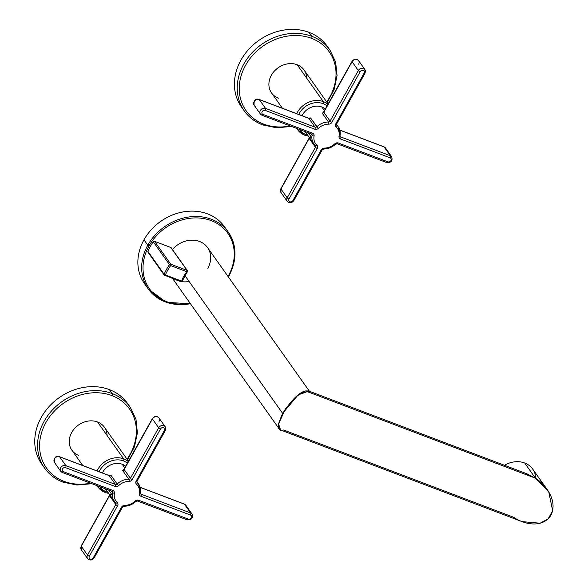 <?xml version="1.0" encoding="UTF-8"?>
<svg xmlns="http://www.w3.org/2000/svg" width="588" height="588" viewBox="0 0 588 588"><rect width="100%" height="100%" fill="white"/><g stroke="black" fill="none" stroke-linecap="round" stroke-linejoin="round"><path stroke-width="0.88" d="M228.298 276.838A49.083 41.329 144.7 0 0 228.82 275.926L228.276 276.066A48.018 40.44 144.7 0 1 228.041 276.47A48.018 40.44 144.7 0 0 228.276 276.066A48.018 40.44 144.7 0 0 211.217 220.61A48.018 40.44 144.7 0 0 148.992 245.975A48.018 40.44 144.7 0 0 149.58 288.958A48.018 40.44 144.7 0 0 190.167 303.327A48.018 40.44 144.7 0 1 149.58 288.958A48.018 40.44 144.7 0 1 148.992 245.975L147.786 245.181A49.083 41.329 144.7 0 0 148.264 288.943A49.083 41.329 144.7 0 0 190.424 303.687M309.435 391.277L207.571 247.592A23.211 19.551 -35.3 0 0 172.431 249.525A23.211 19.551 -35.3 0 1 201.662 242.44A23.211 19.551 -35.3 0 1 207.799 268.29M189.152 281.512A23.211 19.551 -35.3 0 1 181.751 281.615M179.84 281.226A23.211 19.551 -35.3 0 1 175.716 279.66M148.345 252.502A1.058 0.897 -35.3 0 1 147.911 251.385A46.481 39.139 -35.3 0 1 153.277 241.786A1.058 0.897 -35.3 0 1 154.585 241.337L170.829 247.504A1.058 0.897 -35.3 0 1 171.343 248.217M226.314 229.57A49.083 41.329 144.7 0 0 185.881 211.489A49.083 41.329 144.7 0 0 143.979 239.808A49.083 41.329 144.7 0 0 146.486 286.165M190.512 303.812L166.286 302.305L148.264 288.943L144.457 283.57A49.083 41.329 -35.3 0 1 143.979 239.808L147.786 245.181L143.979 239.808A49.083 41.329 -35.3 0 1 224.535 226.799L228.342 232.164A49.083 41.329 144.7 0 0 147.786 245.181A49.083 41.329 -35.3 0 1 228.342 232.164C236.993 245.505 237.17 260.153 228.872 276.117L228.82 275.926A49.083 41.329 144.7 0 0 228.342 232.164M228.387 276.955L228.872 276.117L228.276 276.066A48.018 40.44 144.7 0 0 211.217 220.61A48.018 40.44 144.7 0 0 148.992 245.975L147.786 245.181A49.083 41.329 -35.3 0 0 148.264 288.943M308.906 391.079L298.219 394.864L282.637 413.379L184.852 275.449L282.637 413.379L278.631 423.478L279.204 428.909L278.624 423.492L282.637 413.379L298.219 394.864L308.906 391.079M310.368 392.784L305.503 390.939L308.582 390.954L527.024 473.847L535.47 478.198L305.503 390.939L535.47 478.198L548.751 491.95L552.661 510.7L548.126 518.881L540.144 523.21L522.078 521.63L280.586 429.99L278.58 423.955L285.239 409.226L296.572 396.261L305.503 390.939C299.307 392.225 291.692 399.722 282.666 413.415C276.823 426.322 277.154 431.857 283.666 430.012L513.633 517.271C524.739 524.908 542.805 528.156 550.956 515.22C557.762 501.402 546.803 485.423 535.47 478.198L518.344 471.701M535.808 478.411L535.808 478.411A23.211 19.551 144.7 0 0 524.687 462.991A23.211 19.551 144.7 0 0 504.467 465.284A23.211 19.551 -35.3 0 1 524.687 462.991L535.447 478.169L525.738 473.362L535.447 478.169L524.687 462.991A23.211 19.551 -35.3 0 1 532.706 469.099L547.031 489.304L535.447 478.169L547.038 489.319M43.284 466.13A52.53 44.232 -35.3 0 1 48.069 407.712A52.53 44.232 -35.3 0 1 109.375 389.601A52.53 44.232 -35.3 0 1 128.86 405.455M62.769 481.984A1.595 0.75 -69.2 0 0 62.953 482.131A1.595 0.75 -69.2 0 0 64.018 481.344A50.935 42.895 144.7 0 0 90.493 483.182A50.935 42.895 -35.3 0 1 64.018 481.344A1.595 0.75 110.8 0 1 62.953 482.131C55.309 479.191 49.201 474.538 44.629 468.158L41.814 464.189A52.53 44.232 -35.3 0 1 49.017 406.639A52.53 44.232 -35.3 0 1 109.375 389.601L112.19 393.57A52.53 44.232 144.7 0 0 51.832 410.608A52.53 44.232 144.7 0 0 44.629 468.158A52.53 44.232 144.7 0 0 62.769 481.984A52.53 44.232 -35.3 0 1 44.629 468.158A52.53 44.232 -35.3 0 1 51.832 410.608A52.53 44.232 -35.3 0 1 112.19 393.57L109.375 389.601A52.53 44.232 -35.3 0 1 127.522 403.427L130.33 407.396A52.53 44.232 144.7 0 0 112.19 393.57A1.595 0.75 110.8 0 1 111.933 395.606A50.935 42.895 -35.3 0 1 127.045 459.184A50.935 42.895 144.7 0 0 111.933 395.606A50.935 42.895 144.7 0 0 45.923 422.522A50.935 42.895 144.7 0 0 64.018 481.344A50.935 42.895 -35.3 0 1 45.923 422.522A50.935 42.895 -35.3 0 1 111.933 395.606A1.595 0.75 -69.2 0 0 112.19 393.57A52.53 44.232 -35.3 0 1 130.33 407.396L135.982 419.317L137.401 432.827L134.49 446.74L127.522 459.86M82.754 465.52L71.912 450.217A19.896 16.758 -35.3 0 1 74.639 428.417A19.896 16.758 -35.3 0 1 97.498 421.964L123.649 458.853A19.896 16.758 -35.3 0 1 128.324 461.646A19.896 16.758 144.7 0 0 123.649 458.853A1.595 0.75 110.8 0 1 123.399 460.889A18.309 15.413 144.7 0 1 127.434 463.241A18.309 15.413 144.7 0 0 123.399 460.889A18.309 15.413 144.7 0 0 99.085 471.716A18.309 15.413 144.7 0 1 123.399 460.889A1.595 0.75 -69.2 0 0 123.649 458.853L97.498 421.964A19.896 16.758 -35.3 0 1 104.377 427.204L128.529 461.279M99.71 486.68A18.309 15.413 144.7 0 0 106.178 491.708A18.309 15.413 144.7 0 0 107.78 492.215A18.309 15.413 144.7 0 1 106.178 491.708A1.595 0.75 110.8 0 1 105.12 492.494A1.595 0.75 -69.2 0 0 106.178 491.708A18.309 15.413 144.7 0 1 99.71 486.68M123.649 458.853A19.896 16.758 144.7 0 0 97.071 470.951A19.896 16.758 -35.3 0 1 123.649 458.853M97.196 485.725A19.896 16.758 144.7 0 0 98.064 487.107A19.896 16.758 144.7 0 0 104.936 492.347A1.595 0.75 -69.2 0 0 105.12 492.494L98.064 487.107A19.896 16.758 -35.3 0 1 97.196 485.725M104.936 492.347A19.896 16.758 -35.3 0 1 98.064 487.107L97.042 485.666M78.785 455.457A19.896 16.758 -35.3 0 1 71.714 432.474A19.896 16.758 -35.3 0 1 97.498 421.964A19.896 16.758 -35.3 0 1 107.045 435.421M135.137 501.079A3.183 2.683 -35.3 0 1 138.599 500.241L188.182 519.057A2.389 2.014 144.7 0 0 191.276 517.8A2.389 2.014 144.7 0 0 190.431 515.044L140.848 496.228A3.183 2.683 -35.3 0 1 139.363 493.508A13.333 11.223 144.7 0 0 136.504 484.211A3.183 2.683 -35.3 0 1 136.173 481.028L164.427 430.475A2.389 2.014 144.7 0 0 163.574 427.719A2.389 2.014 144.7 0 0 160.48 428.983L132.234 479.529A3.183 2.683 -35.3 0 1 129.081 481.396A13.333 11.223 144.7 0 0 118.644 485.651A3.183 2.683 -35.3 0 1 115.174 486.482L65.591 467.666A2.389 2.014 144.7 0 0 62.497 468.93A2.389 2.014 144.7 0 0 63.35 471.686L112.933 490.502A3.183 2.683 -35.3 0 1 114.41 493.222A13.333 11.223 144.7 0 0 117.277 502.52A3.183 2.683 -35.3 0 1 117.607 505.702L89.354 556.248A2.389 2.014 144.7 0 0 90.199 559.012A2.389 2.014 144.7 0 0 93.294 557.747L121.547 507.194A3.183 2.683 -35.3 0 1 124.7 505.335A13.333 11.223 144.7 0 0 135.137 501.079L135.622 501.299A1.595 1.338 144.7 0 1 137.357 500.88A1.595 0.75 -69.2 0 0 137.541 501.035A1.595 0.75 -69.2 0 0 138.599 500.241L188.182 519.057A2.389 2.014 144.7 0 0 191.276 517.8A2.389 2.014 144.7 0 0 190.431 515.044L140.848 496.228A3.183 2.683 -35.3 0 1 139.363 493.508A13.333 11.223 144.7 0 0 136.504 484.211A3.183 2.683 -35.3 0 1 136.173 481.028L164.427 430.475A2.389 2.014 144.7 0 0 163.574 427.719A2.389 2.014 144.7 0 0 160.48 428.983L132.234 479.529A3.183 2.683 -35.3 0 1 129.081 481.396A13.333 11.223 144.7 0 0 118.644 485.651A3.183 2.683 -35.3 0 1 115.174 486.482L65.591 467.666A2.389 2.014 144.7 0 0 62.497 468.93A2.389 2.014 144.7 0 0 63.35 471.686L112.933 490.502A3.183 2.683 -35.3 0 1 114.41 493.222A13.333 11.223 144.7 0 0 117.277 502.52A3.183 2.683 -35.3 0 1 117.607 505.702L89.354 556.248A2.389 2.014 144.7 0 0 90.199 559.012A2.389 2.014 144.7 0 0 93.294 557.747L121.547 507.194A3.183 2.683 -35.3 0 1 124.7 505.335A13.333 11.223 144.7 0 0 135.137 501.079A3.183 2.683 -35.3 0 1 138.599 500.241A1.595 0.75 110.8 0 1 137.541 501.035L135.732 501.535L135.137 501.079M111.683 491.142A1.595 0.75 -69.2 0 0 111.867 491.289L112.234 491.561A1.595 1.338 144.7 0 1 112.426 492.501A1.595 0.647 10.4 0 0 114.41 493.222A1.595 0.647 -169.6 0 1 112.426 492.501L111.463 491.134L112.426 492.501A14.921 12.569 144.7 0 0 114.219 501.292A14.921 12.569 144.7 0 0 115.63 502.909A1.595 0.845 -46.9 0 0 115.689 502.983A1.595 0.845 -46.9 0 0 117.277 502.52A1.595 0.845 133.1 0 1 115.689 502.983A1.595 0.845 133.1 0 1 115.63 502.909A14.921 12.569 -35.3 0 1 114.219 501.292A14.921 12.569 -35.3 0 1 112.426 492.501A1.595 1.338 144.7 0 0 111.999 491.318M102.378 472.965A14.921 12.569 -35.3 0 1 122.157 464.226L124.803 467.96L122.157 464.226A14.921 12.569 -35.3 0 1 125.692 466.358A14.921 12.569 -35.3 0 0 122.157 464.226A14.921 12.569 -35.3 0 0 102.378 472.965M124.031 469.283L122.591 470.437L128.846 479.264A14.921 12.569 144.7 0 0 117.166 484.027L110.904 475.2L108.611 475.325L110.904 475.2A1.595 1.338 -35.3 0 1 109.177 475.618L115.432 484.446A1.595 1.338 144.7 0 0 117.166 484.027L110.904 475.2A1.595 1.338 -35.3 0 1 109.177 475.618L59.586 456.803L65.849 465.63A3.976 3.352 144.7 0 0 61.277 466.923A3.976 3.352 144.7 0 0 60.726 471.282A3.976 3.352 144.7 0 0 62.1 472.326A1.595 0.75 -69.2 0 0 62.284 472.473A1.595 0.75 -69.2 0 0 63.35 471.686A1.595 0.75 110.8 0 1 62.284 472.473L60.726 471.282A3.976 3.352 -35.3 0 1 61.277 466.923A3.976 3.352 -35.3 0 1 65.849 465.63A1.595 0.75 110.8 0 1 65.591 467.666A1.595 0.75 -69.2 0 0 65.849 465.63L115.432 484.446A1.595 0.75 110.8 0 1 115.174 486.482A1.595 0.75 -69.2 0 0 115.432 484.446A1.595 1.338 144.7 0 0 117.166 484.027L118.644 485.651L117.166 484.027A14.921 12.569 -35.3 0 1 128.846 479.264A1.595 1.338 144.7 0 0 130.418 478.331L124.164 469.511A1.595 1.338 -35.3 0 1 122.591 470.437L128.846 479.264A1.595 0.559 90.7 0 1 129.081 481.396A1.595 0.559 -89.3 0 0 128.846 479.264A1.595 1.338 144.7 0 0 130.418 478.331A1.595 0.426 29.2 0 0 132.234 479.529A1.595 0.426 -150.8 0 1 130.418 478.331L158.672 427.785L152.417 418.957L124.164 469.511A1.595 1.338 -35.3 0 1 122.591 470.437L124.031 469.283M140.356 492.825A1.595 0.647 -169.6 0 1 140.436 493.097A1.595 0.647 10.4 0 0 140.356 492.825A14.921 12.569 144.7 0 0 138.57 484.034A14.921 12.569 144.7 0 0 137.158 482.417L136.923 482.087L137.158 482.417A1.595 0.845 133.1 0 1 136.504 484.211A1.595 0.845 -46.9 0 0 137.158 482.417A14.921 12.569 -35.3 0 1 138.57 484.034L136.879 481.653M108.626 490.061L112.124 495A14.921 12.569 144.7 0 1 110.419 494.192M105.377 488.826L115.777 503.085A1.595 1.338 144.7 0 1 115.792 504.504A1.595 0.426 29.2 0 0 117.607 505.702A1.595 0.426 -150.8 0 1 115.792 504.504L109.537 495.677A1.595 1.338 -35.3 0 0 109.736 494.971A1.595 1.338 -35.3 0 1 109.537 495.677L81.284 546.23A1.595 0.426 -150.8 0 1 81.21 545.951A1.595 0.426 29.2 0 0 81.284 546.23A3.976 3.352 144.7 0 0 81.328 549.773A3.976 3.352 -35.3 0 1 81.284 546.23L87.546 555.05L115.792 504.504L109.537 495.677L81.284 546.23L87.546 555.05A3.976 3.352 144.7 0 0 87.583 558.6A3.976 3.352 -35.3 0 1 87.546 555.05A1.595 0.426 29.2 0 0 89.354 556.248A1.595 0.426 -150.8 0 1 87.546 555.05L115.792 504.504A1.595 1.338 144.7 0 0 115.718 503.005M158.988 421.449A3.976 3.352 144.7 0 0 158.944 417.906C156.636 415.804 154.431 416.061 152.336 418.678A1.595 0.426 29.2 0 0 152.417 418.957A3.976 3.352 -35.3 0 1 158.944 417.906A3.976 3.352 144.7 0 0 152.417 418.957A1.595 0.426 -150.8 0 1 152.336 418.678L123.803 469.459L124.524 469.496M137.004 482.248A1.595 1.338 144.7 0 0 137.158 482.417A1.595 1.338 144.7 0 1 137.004 482.248L137.063 481.102A1.595 0.426 -150.8 0 1 136.173 481.028A1.595 0.426 29.2 0 0 137.063 481.102A1.595 0.426 29.2 0 0 136.989 480.83M190.681 513.001L184.426 504.173L140.179 487.386L184.426 504.173A3.976 3.352 -35.3 0 1 185.801 505.224A3.976 3.352 144.7 0 0 184.426 504.173A1.595 0.75 -69.2 0 0 184.242 504.026A1.595 0.75 110.8 0 1 184.426 504.173L190.681 513.001A1.595 0.75 110.8 0 1 190.431 515.044A1.595 0.75 -69.2 0 0 190.681 513.001A3.976 3.352 -35.3 0 1 192.055 514.052A3.976 3.352 144.7 0 0 190.681 513.001L141.098 494.185L140.414 493.222L141.098 494.185A1.595 0.75 110.8 0 1 140.848 496.228A1.595 0.75 -69.2 0 0 141.098 494.185L190.681 513.001M165.206 426.726L165.316 430.556A1.595 0.426 -150.8 0 1 164.427 430.475A1.595 0.426 29.2 0 0 165.316 430.556A1.595 0.426 29.2 0 0 165.243 430.276A3.976 3.352 144.7 0 0 165.206 426.726A3.976 3.352 144.7 0 0 158.672 427.785A1.595 0.426 29.2 0 0 160.48 428.983A1.595 0.426 -150.8 0 1 158.672 427.785A3.976 3.352 -35.3 0 1 165.206 426.726L158.944 417.906M109.03 475.494L59.403 456.655A1.595 0.75 110.8 0 1 59.586 456.803A1.595 0.75 -69.2 0 0 59.403 456.655C55.669 455.538 54.023 457.471 54.471 462.455A3.976 3.352 -35.3 0 1 55.015 458.096A3.976 3.352 -35.3 0 1 59.586 456.803A3.976 3.352 144.7 0 0 55.015 458.096A3.976 3.352 144.7 0 0 54.471 462.455A3.976 3.352 144.7 0 0 55.845 463.506M135.732 501.535C132.381 504.629 128.529 506.195 124.186 506.224A1.595 0.559 -89.3 0 0 124.7 505.335A1.595 0.559 90.7 0 1 124.186 506.224A1.595 0.559 -89.3 0 1 123.943 506.062A1.595 1.338 144.7 0 0 122.363 506.996A1.595 0.426 29.2 0 1 122.444 507.275A1.595 0.426 -150.8 0 1 121.547 507.194A1.595 0.426 29.2 0 0 122.444 507.275L94.19 557.821A1.595 0.426 -150.8 0 1 93.294 557.747A1.595 0.426 29.2 0 0 94.19 557.821A1.595 0.426 29.2 0 0 94.117 557.542M140.547 493.766A1.595 1.338 144.7 0 0 141.098 494.185A1.595 1.338 144.7 0 1 140.547 493.766L140.436 493.097A1.595 0.647 -169.6 0 1 139.363 493.508A1.595 0.647 10.4 0 0 140.436 493.097L138.57 484.034M111.867 491.289A1.595 0.75 -69.2 0 0 112.933 490.502A1.595 0.75 110.8 0 1 111.867 491.289L62.284 472.473M62.1 472.326A3.976 3.352 -35.3 0 1 60.726 471.282L54.471 462.455M186.94 519.696A1.595 0.75 -69.2 0 0 187.124 519.851A1.595 0.75 -69.2 0 0 188.182 519.057A1.595 0.75 110.8 0 1 187.124 519.851L137.541 501.035M108.596 475.398L108.986 475.471M184.007 504.019A1.595 0.75 110.8 0 1 184.242 504.026L140.157 487.298M242.94 108.883A52.53 44.232 -35.3 0 1 247.732 50.465A52.53 44.232 -35.3 0 1 309.031 32.355A52.53 44.232 -35.3 0 1 328.523 48.209M262.432 124.737A52.53 44.232 -35.3 0 1 244.285 110.912L241.47 106.942A52.53 44.232 -35.3 0 1 248.68 49.399A52.53 44.232 -35.3 0 1 309.031 32.355L311.846 36.324L309.031 32.355A52.53 44.232 -35.3 0 1 327.178 46.18L329.993 50.149A52.53 44.232 144.7 0 0 311.846 36.324A52.53 44.232 144.7 0 0 251.488 53.368A52.53 44.232 144.7 0 0 244.285 110.912A52.53 44.232 144.7 0 0 262.432 124.737A1.595 0.75 -69.2 0 0 262.615 124.891A1.595 0.75 -69.2 0 0 263.674 124.097A50.935 42.895 -35.3 0 1 245.586 65.275A50.935 42.895 -35.3 0 1 311.596 38.36A50.935 42.895 -35.3 0 1 326.7 101.937A50.935 42.895 144.7 0 0 311.596 38.36A1.595 0.75 -69.2 0 0 311.846 36.324A52.53 44.232 -35.3 0 1 329.993 50.149L335.638 62.071L337.064 75.58L334.153 89.494L327.185 102.613M290.149 125.935A50.935 42.895 -35.3 0 1 263.674 124.097A50.935 42.895 144.7 0 0 290.149 125.935M311.596 38.36A50.935 42.895 144.7 0 0 245.586 65.275A50.935 42.895 144.7 0 0 263.674 124.097A1.595 0.75 110.8 0 1 262.615 124.891C254.971 121.951 248.856 117.291 244.285 110.912A52.53 44.232 -35.3 0 1 251.488 53.368A52.53 44.232 -35.3 0 1 311.846 36.324A1.595 0.75 110.8 0 1 311.596 38.36M305.841 134.461A18.309 15.413 144.7 0 0 307.436 134.968A18.309 15.413 144.7 0 1 305.841 134.461A1.595 0.75 110.8 0 1 304.775 135.247A1.595 0.75 -69.2 0 0 305.841 134.461A18.309 15.413 144.7 0 1 299.373 129.433A18.309 15.413 144.7 0 0 305.841 134.461M327.097 105.994A18.309 15.413 144.7 0 0 323.055 103.65A18.309 15.413 144.7 0 0 298.741 114.469A18.309 15.413 144.7 0 1 323.055 103.65A1.595 0.75 -69.2 0 0 323.312 101.606A19.896 16.758 144.7 0 0 296.727 113.704A19.896 16.758 -35.3 0 1 323.312 101.606L297.161 64.717L323.312 101.606A1.595 0.75 110.8 0 1 323.055 103.65A18.309 15.413 144.7 0 1 327.097 105.994M282.416 108.273L271.568 92.97A19.896 16.758 -35.3 0 1 274.295 71.177A19.896 16.758 -35.3 0 1 297.161 64.717A19.896 16.758 -35.3 0 1 304.033 69.957L328.192 104.032M296.852 128.478A19.896 16.758 144.7 0 0 297.719 129.86A19.896 16.758 144.7 0 0 304.591 135.1A19.896 16.758 -35.3 0 1 297.719 129.86A19.896 16.758 -35.3 0 1 296.852 128.478M327.986 104.399A19.896 16.758 144.7 0 0 323.312 101.606A19.896 16.758 -35.3 0 1 327.986 104.399M304.591 135.1A1.595 0.75 -69.2 0 0 304.775 135.247L297.719 129.86L296.697 128.419M278.44 98.211A19.896 16.758 -35.3 0 1 271.377 75.235A19.896 16.758 -35.3 0 1 297.161 64.717A19.896 16.758 -35.3 0 1 306.701 78.175M318.299 128.404A3.183 2.683 -35.3 0 1 314.837 129.242L265.254 110.426A2.389 2.014 144.7 0 0 262.16 111.683A2.389 2.014 144.7 0 0 263.005 114.439L312.588 133.256A3.183 2.683 -35.3 0 1 314.073 135.975A13.333 11.223 144.7 0 0 316.932 145.273A3.183 2.683 -35.3 0 1 317.263 148.455L289.009 199.009A2.389 2.014 144.7 0 0 289.862 201.765A2.389 2.014 144.7 0 0 292.956 200.501L321.202 149.955A3.183 2.683 -35.3 0 1 324.356 148.088A13.333 11.223 144.7 0 0 334.793 143.832A3.183 2.683 -35.3 0 1 338.254 143.002L387.845 161.818A2.389 2.014 144.7 0 0 390.939 160.553A2.389 2.014 144.7 0 0 390.087 157.797L340.503 138.981A3.183 2.683 -35.3 0 1 339.019 136.262A13.333 11.223 144.7 0 0 336.16 126.964A3.183 2.683 -35.3 0 1 335.829 123.781L364.082 73.235A2.389 2.014 144.7 0 0 363.237 70.472A2.389 2.014 144.7 0 0 360.143 71.736L331.889 122.289A3.183 2.683 -35.3 0 1 328.736 124.149A13.333 11.223 144.7 0 0 318.299 128.404L310.567 117.953L308.274 118.085L310.567 117.953A1.595 1.338 -35.3 0 1 308.832 118.372L259.249 99.556L265.504 108.383L315.087 127.199L308.832 118.372L315.087 127.199A1.595 1.338 144.7 0 0 316.822 126.78L310.567 117.953A1.595 1.338 -35.3 0 1 308.832 118.372L259.249 99.556L265.504 108.383A3.976 3.352 144.7 0 0 260.932 109.677A3.976 3.352 144.7 0 0 260.388 114.035A3.976 3.352 144.7 0 0 261.763 115.079A1.595 0.75 -69.2 0 0 261.947 115.233A1.595 0.75 -69.2 0 0 263.005 114.439L312.588 133.256A3.183 2.683 -35.3 0 1 314.073 135.975A13.333 11.223 144.7 0 0 316.932 145.273A3.183 2.683 -35.3 0 1 317.263 148.455L289.009 199.009A2.389 2.014 144.7 0 0 289.862 201.765A2.389 2.014 144.7 0 0 292.956 200.501L321.202 149.955A3.183 2.683 -35.3 0 1 324.356 148.088A13.333 11.223 144.7 0 0 334.793 143.832A3.183 2.683 -35.3 0 1 338.254 143.002L387.845 161.818A2.389 2.014 144.7 0 0 390.939 160.553A2.389 2.014 144.7 0 0 390.087 157.797L340.503 138.981A3.183 2.683 -35.3 0 1 339.019 136.262A13.333 11.223 144.7 0 0 336.16 126.964A3.183 2.683 -35.3 0 1 335.829 123.781L364.082 73.235A2.389 2.014 144.7 0 0 363.237 70.472A2.389 2.014 144.7 0 0 360.143 71.736L331.889 122.289A3.183 2.683 -35.3 0 1 328.736 124.149A13.333 11.223 144.7 0 0 318.299 128.404A3.183 2.683 -35.3 0 1 314.837 129.242L265.254 110.426A2.389 2.014 144.7 0 0 262.16 111.683A2.389 2.014 144.7 0 0 263.005 114.439A1.595 0.75 110.8 0 1 261.947 115.233L260.388 114.035A3.976 3.352 -35.3 0 1 260.932 109.677A3.976 3.352 -35.3 0 1 265.504 108.383A1.595 0.75 110.8 0 1 265.254 110.426A1.595 0.75 -69.2 0 0 265.504 108.383L315.087 127.199A1.595 0.75 110.8 0 1 314.837 129.242A1.595 0.75 -69.2 0 0 315.087 127.199A1.595 1.338 144.7 0 0 316.822 126.78A14.921 12.569 -35.3 0 1 328.501 122.017A14.921 12.569 144.7 0 0 316.822 126.78L318.299 128.404M340.018 135.585A1.595 0.647 -169.6 0 1 340.092 135.85A1.595 0.647 10.4 0 0 340.018 135.585A14.921 12.569 144.7 0 0 338.225 126.787A14.921 12.569 144.7 0 0 336.814 125.171L336.579 124.847L336.814 125.171A1.595 0.845 133.1 0 1 336.16 126.964A1.595 0.845 -46.9 0 0 336.814 125.171A14.921 12.569 -35.3 0 1 338.225 126.787L336.534 124.406M324.458 110.713L321.812 106.987A14.921 12.569 -35.3 0 1 325.355 109.111A14.921 12.569 -35.3 0 0 321.812 106.987L324.458 110.713M308.281 132.814L311.78 137.754A14.921 12.569 144.7 0 1 310.074 136.945M311.346 133.895A1.595 0.75 -69.2 0 0 311.53 134.049L311.897 134.314A1.595 1.338 144.7 0 1 312.088 135.255A1.595 0.647 10.4 0 0 314.073 135.975A1.595 0.647 -169.6 0 1 312.088 135.255L311.118 133.888L312.088 135.255A14.921 12.569 144.7 0 0 313.874 144.053A14.921 12.569 144.7 0 0 315.286 145.662A1.595 0.845 -46.9 0 0 315.344 145.736A1.595 0.845 -46.9 0 0 316.932 145.273A1.595 0.845 133.1 0 1 315.344 145.736A1.595 0.845 133.1 0 1 315.286 145.662A14.921 12.569 -35.3 0 1 313.874 144.053A14.921 12.569 -35.3 0 1 312.088 135.255A1.595 1.338 144.7 0 0 311.655 134.071M302.034 115.718A14.921 12.569 -35.3 0 1 321.812 106.987A14.921 12.569 -35.3 0 0 302.034 115.718M323.966 112.087L322.246 113.19L328.501 122.017A1.595 1.338 144.7 0 0 330.081 121.091L358.327 70.538L352.072 61.711L323.819 112.264L330.081 121.091L323.819 112.264A1.595 1.338 -35.3 0 1 322.246 113.19L328.501 122.017A1.595 0.559 90.7 0 1 328.736 124.149A1.595 0.559 -89.3 0 0 328.501 122.017A1.595 1.338 144.7 0 0 330.081 121.091A1.595 0.426 29.2 0 0 331.889 122.289A1.595 0.426 -150.8 0 1 330.081 121.091L358.327 70.538L352.072 61.711A3.976 3.352 -35.3 0 1 358.606 60.66A3.976 3.352 144.7 0 0 352.072 61.711A1.595 0.426 -150.8 0 1 351.999 61.431A1.595 0.426 29.2 0 0 352.072 61.711L323.819 112.264A1.595 1.338 -35.3 0 1 322.246 113.19L323.966 112.087M364.898 73.03A3.976 3.352 144.7 0 0 364.861 69.48A3.976 3.352 144.7 0 0 358.327 70.538A1.595 0.426 29.2 0 0 360.143 71.736A1.595 0.426 -150.8 0 1 358.327 70.538A3.976 3.352 -35.3 0 1 364.861 69.48L364.972 73.309A1.595 0.426 -150.8 0 1 364.082 73.235A1.595 0.426 29.2 0 0 364.972 73.309A1.595 0.426 29.2 0 0 364.898 73.03M305.04 131.587L315.44 145.839A1.595 1.338 144.7 0 1 315.455 147.257A1.595 0.426 29.2 0 0 317.263 148.455A1.595 0.426 -150.8 0 1 315.455 147.257L287.201 197.803L280.946 188.983A3.976 3.352 144.7 0 0 280.983 192.526A3.976 3.352 -35.3 0 1 280.946 188.983L309.192 138.43L315.455 147.257L309.192 138.43A1.595 1.338 -35.3 0 0 309.391 137.724A1.595 1.338 -35.3 0 1 309.192 138.43L309.641 138.9L309.192 138.43L280.946 188.983A1.595 0.426 -150.8 0 1 280.866 188.704A1.595 0.426 29.2 0 0 280.946 188.983L287.201 197.803A3.976 3.352 144.7 0 0 287.238 201.353A3.976 3.352 -35.3 0 1 287.201 197.803A1.595 0.426 29.2 0 0 289.009 199.009A1.595 0.426 -150.8 0 1 287.201 197.803L315.455 147.257A1.595 1.338 144.7 0 0 315.374 145.758M358.643 64.202A3.976 3.352 144.7 0 0 358.606 60.66L364.861 69.48M335.395 144.288L335.278 144.053A1.595 1.338 144.7 0 1 337.012 143.641A1.595 0.75 -69.2 0 0 337.196 143.788L335.395 144.288L334.793 143.832L335.395 144.288C332.036 147.382 328.185 148.948 323.841 148.984A1.595 0.559 -89.3 0 0 324.356 148.088A1.595 0.559 90.7 0 1 323.841 148.984A1.595 0.559 -89.3 0 1 323.598 148.815A1.595 1.338 144.7 0 0 322.026 149.749A1.595 0.426 29.2 0 1 322.099 150.028A1.595 0.426 -150.8 0 1 321.202 149.955A1.595 0.426 29.2 0 0 322.099 150.028L293.846 200.574A1.595 0.426 -150.8 0 1 292.956 200.501A1.595 0.426 29.2 0 0 293.846 200.574A1.595 0.426 29.2 0 0 293.772 200.302M390.344 155.754L384.082 146.927A3.976 3.352 -35.3 0 1 385.456 147.978A3.976 3.352 144.7 0 0 384.082 146.927L339.842 130.139L384.082 146.927A1.595 0.75 -69.2 0 0 383.898 146.779A1.595 0.75 110.8 0 1 384.082 146.927L390.344 155.754A1.595 0.75 110.8 0 1 390.087 157.797A1.595 0.75 -69.2 0 0 390.344 155.754A3.976 3.352 -35.3 0 1 391.718 156.805A3.976 3.352 144.7 0 0 390.344 155.754L340.753 136.938L340.077 135.982L340.753 136.938A1.595 0.75 110.8 0 1 340.503 138.981A1.595 0.75 -69.2 0 0 340.753 136.938L390.344 155.754M261.763 115.079A3.976 3.352 -35.3 0 1 260.388 114.035L254.126 105.208A3.976 3.352 -35.3 0 1 254.678 100.849A3.976 3.352 -35.3 0 1 259.249 99.556A3.976 3.352 144.7 0 0 254.678 100.849A3.976 3.352 144.7 0 0 254.126 105.208A3.976 3.352 144.7 0 0 255.501 106.259M340.209 136.519A1.595 1.338 144.7 0 0 340.753 136.938A1.595 1.338 144.7 0 1 340.209 136.519L340.092 135.85A1.595 0.647 -169.6 0 1 339.019 136.262A1.595 0.647 10.4 0 0 340.092 135.85L338.225 126.787M336.667 125.001A1.595 1.338 144.7 0 0 336.814 125.171A1.595 1.338 144.7 0 1 336.667 125.001L336.726 123.862A1.595 0.426 -150.8 0 1 335.829 123.781A1.595 0.426 29.2 0 0 336.726 123.862A1.595 0.426 29.2 0 0 336.645 123.583M386.595 162.45A1.595 0.75 -69.2 0 0 386.779 162.604A1.595 0.75 -69.2 0 0 387.845 161.818A1.595 0.75 110.8 0 1 386.779 162.604L337.196 143.788A1.595 0.75 -69.2 0 0 338.254 143.002A1.595 0.75 110.8 0 1 337.196 143.788M311.53 134.049A1.595 0.75 -69.2 0 0 312.588 133.256A1.595 0.75 110.8 0 1 311.53 134.049L261.947 115.233M383.663 146.772A1.595 0.75 110.8 0 1 383.898 146.779L339.813 130.051M308.685 118.247L259.065 99.409A1.595 0.75 110.8 0 1 259.249 99.556A1.595 0.75 -69.2 0 0 259.065 99.409C255.332 98.292 253.685 100.225 254.126 105.208M308.252 118.151L308.649 118.225M181.641 281.115A25.997 21.896 -35.3 0 1 186.881 271.737L170.638 265.578A45.423 38.249 144.7 0 0 165.397 274.956L181.641 281.115A1.058 0.5 110.8 0 1 180.935 281.645A1.058 0.5 110.8 0 1 180.81 281.542A1.058 0.5 -69.2 0 0 180.935 281.645A1.058 0.5 -69.2 0 0 181.641 281.115A25.997 21.896 -35.3 0 1 186.881 271.737L170.638 265.578A45.423 38.249 144.7 0 0 165.397 274.956L181.641 281.115A1.058 0.382 17.6 0 0 182.324 280.976A1.058 0.382 -162.4 0 1 181.641 281.115M170.829 247.504L154.585 241.337L170.807 264.218L187.05 270.377L170.829 247.504A1.058 0.897 -35.3 0 1 171.196 247.783L187.418 270.656A1.058 0.897 144.7 0 0 187.05 270.377L170.829 247.504M187.3 271.788L182.324 280.976A1.058 0.382 17.6 0 0 182.273 280.785A1.058 0.382 -162.4 0 1 182.324 280.976L180.935 281.645L164.199 275.103L147.978 252.223A1.058 0.897 -35.3 0 1 147.911 251.385A46.481 39.139 -35.3 0 1 153.277 241.786L169.498 264.666A46.481 39.139 144.7 0 0 164.133 274.265L147.911 251.385L164.133 274.265A1.058 0.897 144.7 0 0 164.566 275.382A1.058 0.5 -69.2 0 0 164.691 275.478A1.058 0.5 -69.2 0 0 165.397 274.956A1.058 0.5 110.8 0 1 164.691 275.478A1.058 0.5 110.8 0 1 164.566 275.382A1.058 0.897 -35.3 0 1 164.133 274.265L165.397 274.956L164.133 274.265A46.481 39.139 -35.3 0 1 169.498 264.666L153.277 241.786A1.058 0.897 -35.3 0 1 154.585 241.337L170.807 264.218A1.058 0.897 144.7 0 0 169.498 264.666L170.638 265.578L169.498 264.666A1.058 0.897 -35.3 0 1 170.807 264.218A1.058 0.5 110.8 0 1 170.638 265.578A1.058 0.5 -69.2 0 0 170.807 264.218L187.05 270.377A1.058 0.5 110.8 0 1 186.881 271.737A1.058 0.5 -69.2 0 0 187.05 270.377A1.058 0.897 -35.3 0 1 187.418 270.656L187.366 271.957L186.881 271.737L187.3 271.788A1.058 0.897 144.7 0 0 187.418 270.656M152.417 418.957L124.164 469.511L130.418 478.331L158.672 427.785L152.417 418.957M59.586 456.803L65.849 465.63L115.432 484.446L109.177 475.618L59.586 456.803M172.534 278.455L279.19 428.887M91.875 483.704L76.954 485.034L62.953 482.131M108.626 493.413L105.12 492.494M109.456 494.155L109.397 495.515L81.21 545.951L81.328 549.773L87.583 558.6C89.891 560.702 92.096 560.438 94.19 557.821M187.124 519.851C191.504 520.042 193.151 518.109 192.055 514.052L185.801 505.224L184.242 504.026M124.186 506.224L122.444 507.275M165.316 430.556L137.063 481.102M291.53 126.457L276.61 127.794L262.615 124.891M308.288 136.166L304.775 135.247M309.112 136.908L309.053 138.268L280.866 188.704L280.983 192.526L287.238 201.353C289.546 203.455 291.751 203.198 293.846 200.574M358.606 60.66C356.291 58.557 354.094 58.815 351.999 61.431L323.466 112.212L324.186 112.249M383.898 146.779L385.456 147.978L391.718 156.805C392.806 160.862 391.16 162.795 386.779 162.604M364.972 73.309L336.726 123.862M323.841 148.984L322.099 150.028"/></g></svg>
